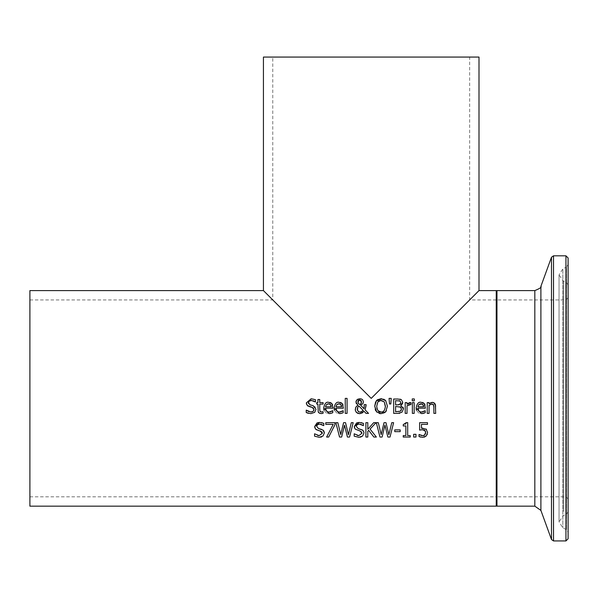 <?xml version="1.0" encoding="UTF-8"?>
<svg xmlns="http://www.w3.org/2000/svg" width="598" height="598" viewBox="0 0 598 598"><rect width="100%" height="100%" fill="white"/><g stroke="black" fill="none" stroke-linecap="round" stroke-linejoin="round"><path stroke-width="0.45" stroke-dasharray="2.99 2.24" d="M422.524 428.123L426.105 429.013L427.585 432.481L427.316 434.208M419.617 430.089L419.617 422.681L427.503 422.681L427.503 424.371L421.47 424.371L421.47 428.198M420.88 429.857L420.177 429.977M423.922 429.925L422.457 429.738M425.544 431.621L425.283 430.949M424.894 434.813L425.41 433.901M423.96 435.471L424.535 435.15M421.74 435.576L422.816 435.688M419.923 434.933L420.708 435.269M419.019 436.54L419.161 434.499M422.666 437.355L420.775 437.131M424.154 437.19L422.786 437.355M427.159 434.634L426.314 435.942M330.186 413.554L326.501 413.151M326.456 413.128L324.011 410.363M323.742 409.137L323.675 408.053M328.661 402.305L329.857 402.424M331.247 403.022L331.785 403.5M332.608 404.839L332.981 408.18L325.514 408.18M332.114 411.14L332.787 410.744L332.787 412.725L332.01 413.031M326.463 411.058L327.435 411.738M327.622 411.813L329.079 412.052M327.383 403.986L325.932 405.28M331.038 405.526L330.597 404.629M325.798 405.556L325.514 406.797L331.21 406.797M315.019 412.007L310.945 413.644M313.15 405.668L315.318 407.036L315.998 409.286M309.203 404.472L311.431 405.22M308.471 401.893L308.329 402.671M313.487 400.854L311.76 400.436M313.524 399.015L315.445 399.696L315.303 401.976M311.289 398.761L313.449 399.001M307.267 405.466L306.572 404.323M309.757 406.767L308.306 406.244M313.18 407.821L312.238 407.388M312.395 411.768L313.203 411.334M313.92 410.265L314.01 409.593M308.531 411.514L309.51 411.828M309.809 411.895L310.811 411.992M306.228 412.523L306.37 410.131M310.811 413.644L308.299 413.323M340.583 413.554L336.906 413.151M336.853 413.128L334.409 410.363M334.14 409.137L334.073 408.053M339.059 402.305L340.255 402.424M341.645 403.022L342.183 403.5M343.013 404.839L343.379 408.18L335.919 408.18M342.512 411.14L343.185 410.744L343.185 412.725L342.407 413.031M336.868 411.058L337.833 411.738M338.019 411.813L339.477 412.052M337.78 403.986L336.33 405.28M341.436 405.526L340.995 404.629M336.196 405.556L335.919 406.797L341.608 406.797M322.374 411.88L323.084 411.663L323.084 413.293L322.038 413.517M320.984 411.977L321.522 412.015M318.226 411.917L317.927 404.106L316.701 404.106L316.701 402.604L317.927 402.604L317.927 399.509L319.743 399.509L319.743 402.604L323.084 402.604L323.084 404.106L319.743 404.106L319.743 409.241M321.066 413.599L318.674 412.665M347.072 398.38L347.072 413.39L345.255 413.39L345.255 398.38L347.072 398.38M365.086 409.839L368.54 413.39L366.066 413.39M364.219 404.607L366.103 404.607L366.103 405.541M360.714 405.242L364.033 408.763L364.137 407.918M364.182 407.096L364.197 406.52M363.412 401.699L363.292 402.678M358.142 399.015L361.491 399.015M356.049 401.348L356.214 400.839M357.903 405.25L356.453 403.867M355.646 407.574L356.954 405.922M355.287 410.086L355.249 409.443M364.1 411.327L362.754 412.702M358.822 405.937L357.821 406.939M357.462 410.273L358.075 411.252M358.516 411.633L358.994 411.887M357.477 407.634L357.238 408.972M361.177 403.418L361.528 401.878M360.624 404.091L361.02 403.665M359.174 404.211L359.734 404.584M357.858 401.953L358.232 403.254M385.703 400.66L387.429 406.199L386.428 410.684M385.703 411.738L385.217 412.224M384.693 412.642L383.647 413.211M383.624 413.225L381.068 413.689M379.409 413.51L376.747 412.067M381.711 398.739L383.662 399.202M384.14 399.434L384.858 399.883M375.581 401.991L376.157 401.026M376.434 411.738L375.679 410.624M375.23 409.585L374.722 406.199M381.614 400.398L381.083 400.368M380.455 400.406L379.461 400.645M378.25 401.445L377.174 403.194M377.151 403.269L376.86 408.03M377.189 409.249L378.041 410.706M382.129 411.917L382.982 411.603M384.133 410.684L385.411 406.984M401.535 404.831L400.75 405.399L403.157 407.417M403.418 408.509L403.441 408.972M401.273 399.599L402.76 402.252M398.178 399.023L399.972 399.143M399.053 413.33L393.693 413.39L393.693 399.015L397.498 399.015M402.297 411.917L399.77 413.225M400.286 406.819L395.599 406.446L395.599 411.76L399.09 411.648M401.445 409.054L401.228 407.746M401.138 407.574L400.832 407.201M399.128 411.641L400.413 411.155M399.172 400.727L395.599 400.645L395.599 404.853L397.767 404.853M400.772 402.521L400.04 401.019M399.09 404.756L399.972 404.375M390.8 403.964L389.5 403.964M389.081 398.38L391.227 398.38M414.175 402.604L414.175 413.39L412.358 413.39L412.358 402.604L414.175 402.604M410.183 402.604L410.916 402.663L410.826 404.547M408.374 404.794L407.014 405.736L407.014 413.39L405.197 413.39L405.197 402.604L407.014 402.604L407.014 404.211M409.092 404.554L408.389 404.786M422.607 413.554L418.929 413.151M424.535 411.14L425.208 410.744L425.208 412.725L424.43 413.031M418.892 411.058L419.856 411.738M420.043 411.813L421.5 412.052M425.036 404.839L425.402 408.18L417.942 408.18M421.082 402.305L422.278 402.424M423.668 403.022L424.206 403.5M418.877 413.128L416.432 410.363M416.163 409.137L416.096 408.053M423.459 405.526L423.018 404.629M418.219 405.556L417.942 406.797L423.631 406.797M419.803 403.986L418.353 405.28M414.302 398.926L414.302 400.81L412.246 400.81L412.246 398.926L414.302 398.926M435.695 405.907L435.71 413.39L433.894 413.39L433.894 407.238M432.332 402.305L433.707 402.544M430.65 404.3L429.058 405.332L429.058 413.39L427.241 413.39L427.241 402.604L429.058 402.604L429.058 403.807L430.807 402.618M433.797 405.661L433.543 404.831M314.57 436.189L314.57 433.789L317.725 435.456M321.5 431.464L316.641 429.902M315.602 429.132L314.914 428.004M316.947 422.988L317.336 422.808M323.354 435.665L321.477 436.966M320.782 437.168L319.287 437.31M321.485 429.327L323.653 430.695M324.318 432.474L324.34 432.952M320.917 424.221L319.638 424.079L317.06 425.118M316.753 425.701L316.663 426.337M322.158 422.749L323.78 423.354L323.78 425.634L323.398 425.432M319.504 422.42L321.784 422.659M328.683 437.048L326.635 437.048L333.206 424.371L325.783 424.371L325.783 422.681L334.902 422.681L334.902 424.834M335.867 422.681L337.84 422.681L340.725 434.589L343.588 422.681L345.539 422.681L348.425 434.731L351.303 422.681L353.179 422.681M349.568 437.048L347.423 437.048M341.66 437.048L339.537 437.048M360.392 437.168L358.897 437.31M363.928 432.474L363.95 432.952M360.527 424.221L359.241 424.079L356.67 425.118M356.363 425.701L356.273 426.337M361.768 422.749L363.39 423.354L363.39 425.634L363.008 425.432M359.114 422.42L361.394 422.659M356.558 422.988L356.946 422.808M355.212 429.132L354.524 428.004M361.102 431.464L360.183 431.053M354.18 436.189L354.18 433.789L357.327 435.456M370.072 429.095L376.374 437.048L373.892 437.048M367.8 431.308L367.8 437.048L365.894 437.048L365.894 422.681L367.8 422.681L367.8 429.282L373.698 422.681L376.022 422.681M376.314 422.681L378.287 422.681L381.173 434.589L384.036 422.681L385.979 422.681L388.872 434.731L391.75 422.681L393.619 422.681M382.107 437.048L379.984 437.048M390.008 437.048L387.87 437.048M400.189 429.887L400.189 431.636L394.755 431.636L394.755 429.887L400.189 429.887M406.005 423.496L406.199 422.629L407.694 422.629L407.694 435.583L410.243 435.583L410.243 437.048L403.231 437.048L403.231 435.583L405.84 435.583L405.84 425.948L403.231 425.948L403.231 424.632L405.272 424.288M415.969 434.305L415.969 437.048L413.666 437.048L413.666 434.305L415.969 434.305M496.243 506.162L496.243 290.591M29.9 506.162L29.9 290.591M263.434 290.591L371.216 398.38L478.998 290.591M496.243 494.105L496.243 299.217L496.243 494.105M496.243 501.737L496.243 291.308L496.243 501.737M568.1 495.495L568.1 297.782L568.1 495.495M568.1 507.859L568.1 284.969L568.1 507.859M568.1 257.97L568.1 538.783M568.1 532.257L568.1 264.495L566.485 267.082L566.485 529.671L566.485 267.082L562.838 268.861L562.838 527.899L562.838 268.861L559.048 274.931L559.048 521.822L562.838 527.899L566.485 529.671L568.1 532.257M371.216 398.38L469.654 299.934L371.216 398.38L272.77 299.934L371.216 398.38M371.216 57.064L272.77 57.064L371.216 57.064M263.434 57.064L478.998 57.064M496.243 398.38L496.243 299.934L496.243 398.38M29.9 398.38L29.9 299.934L29.9 398.38M496.96 493.41L496.96 299.934L496.96 493.41M565.947 493.41L565.947 299.934L565.947 493.41M496.96 290.591L496.96 506.162M534.821 506.162L534.821 290.591M565.947 540.936L565.947 255.817M553.516 255.817L553.516 540.936M551.491 539.523L551.491 257.23M540.898 286.337L540.898 510.415M566.209 510.468L566.209 282.263L566.209 510.468M563.488 511.425L563.488 281.277L563.488 511.425M568.1 498.971L565.947 496.818L496.96 496.818L496.243 497.536M568.1 297.782L565.947 299.934L496.96 299.934L496.243 299.217M568.1 284.969L566.209 282.263L563.488 281.277L559.048 274.931L559.048 521.822L563.488 515.476L566.209 514.489L568.1 511.791M496.243 299.934L469.654 299.934L469.654 57.064M29.9 299.934L272.77 299.934L272.77 57.064M29.9 496.818L496.243 496.818"/><path stroke-width="0.9" d="M420.177 429.977L419.617 430.089L419.617 422.681L427.503 422.681L427.503 424.371L421.47 424.371L421.47 428.198L426.494 429.357M425.283 430.949L422.457 429.738L420.88 429.857M424.535 435.15L425.627 432.474L424.812 430.403L423.922 429.925M425.627 432.474L425.544 431.621M425.41 433.901L425.619 432.735M420.775 437.131L419.019 436.54L419.019 434.499L422.816 435.688L423.96 435.471M420.708 435.269L421.74 435.576M419.161 434.499L419.923 434.933M426.105 429.013L427.585 432.481L426.314 435.942L422.666 437.355M426.314 435.942L424.154 437.19M427.316 434.208L427.159 434.634M422.457 429.738L419.617 430.089M421.47 428.198L422.771 428.116M422.816 435.688L424.894 434.813M422.786 437.355L419.019 436.54M324.011 410.363L323.742 409.137M332.01 413.031L329.102 413.629L323.675 408.053C324.594 403.583 326.254 401.669 328.661 402.305L331.785 403.5L332.608 404.839M323.675 408.053C324.52 403.657 326.179 401.736 328.661 402.305M329.857 402.424L331.247 403.022M331.785 403.5L332.981 408.18L325.514 408.18L326.463 411.058M330.32 411.895L332.787 410.744L332.787 412.725L330.186 413.554M325.514 408.18L325.813 410.011L327.442 411.738L329.079 412.052L332.675 410.744M329.079 412.052L330.246 411.917M330.597 404.629L328.556 403.792L326.403 404.644L325.514 406.797L331.21 406.797L330.32 404.345M329.513 403.912L327.383 403.986M331.21 406.797L331.038 405.526M311.431 405.22L313.15 405.668L315.998 409.286L314.698 412.343L310.811 413.644M311.76 400.436L308.934 401.221L308.493 403.605M308.306 406.244L307.267 405.466L306.333 402.873L311.169 398.761L315.445 399.696L315.445 401.976L311.296 400.413L309.607 400.757L308.471 401.893M315.303 401.976L313.487 400.854M306.333 402.873L311.289 398.761M306.572 404.323L306.333 402.962M308.299 413.323L306.228 412.523L306.228 410.131L310.811 411.992L313.203 411.334L314.01 409.593L312.238 407.388L307.267 405.466M314.01 409.593L313.18 407.821M310.811 411.992L312.395 411.768M313.203 411.334L313.92 410.265M306.37 410.131L308.531 411.514M308.329 402.671L310.205 404.913L313.15 405.668M315.998 409.286L314.698 412.343M312.238 407.388L309.644 406.737M310.945 413.644L306.228 412.523M334.409 410.363L334.14 409.137M342.407 413.031L339.5 413.629L334.073 408.053C334.992 403.583 336.652 401.669 339.059 402.305L342.183 403.5L343.013 404.839M334.073 408.053C334.917 403.657 336.577 401.736 339.059 402.305M340.255 402.424L341.645 403.022M342.183 403.5L343.379 408.18L335.919 408.18L336.868 411.058M340.725 411.895L343.185 410.744L343.185 412.725L340.583 413.554M335.919 408.18L336.211 410.011L337.84 411.738L339.477 412.052L343.08 410.744M339.477 412.052L340.651 411.917M340.995 404.629L338.954 403.792L336.801 404.644L335.919 406.797L341.608 406.797L340.725 404.345M339.918 403.912L337.78 403.986M341.608 406.797L341.436 405.526M322.038 413.517L319.676 413.36L318.241 411.962L317.927 404.106L316.701 404.106L316.701 402.604L317.927 402.604L317.927 399.509L319.743 399.509L319.743 402.604L323.084 402.604L323.084 404.106L319.743 404.106L319.743 409.241L319.997 411.342L320.618 411.88M319.743 409.241L319.997 411.342L321.522 412.015L323.084 411.663L323.084 413.293L321.066 413.599M318.674 412.665L318.226 411.917M321.522 412.015L322.98 411.663M347.072 398.38L347.072 413.39L345.255 413.39L345.255 398.38L347.072 398.38M364.197 406.52L364.219 404.607L366.103 404.607L365.086 409.839L368.54 413.39L366.066 413.39L364.1 411.327L359.734 413.689L357.709 413.3L356.131 412.104M364.137 407.918L364.182 407.096M363.292 402.678L362.851 403.65L360.639 405.272L364.033 408.763L364.219 404.607M361.491 399.015L362.657 399.8L363.412 401.699L362.851 403.65L360.639 405.272M356.214 400.839L358.142 399.015M356.229 403.448L356.049 401.348M356.954 405.922L357.903 405.25L355.967 402.043L356.961 399.748L359.779 398.716L361.484 399.015L362.605 399.741L363.412 401.699M362.754 412.702L359.734 413.689L356.52 412.515L355.332 410.37L355.646 407.574M356.116 412.089L355.287 410.086M358.994 411.887L360.258 412.119L363.263 410.475L358.822 405.937L357.477 407.634M357.821 406.939L357.462 410.273M358.075 411.252L358.516 411.633M361.02 403.665L361.416 402.805M358.023 401.049L358.232 403.254L359.734 404.584L360.624 404.091M358.202 403.209L359.734 404.584L361.177 403.418L361.297 400.847M361.214 400.712L360.093 399.965L359.002 400.047M358.636 400.241L358.082 400.914M361.528 401.878L359.712 399.927L357.858 401.953L358.232 403.254M357.238 408.972L357.492 410.348L358.994 411.887L360.258 412.119L363.263 410.475L358.822 405.937M366.103 405.541L365.086 409.839M355.249 409.443L356.102 406.797L357.903 405.25M366.066 413.39L364.1 411.327M384.858 399.883L385.874 400.869M377.405 399.785L381.068 398.716L385.703 400.66L387.429 406.199L385.703 411.738L381.068 413.689L379.409 413.51M386.428 410.684L385.703 411.738M385.217 412.224L384.693 412.642M376.747 412.067L374.722 406.199L375.581 401.991M381.068 413.689L376.434 411.738M376.157 401.026L381.711 398.739M383.662 399.202L384.14 399.434M374.722 406.199L376.441 400.66L377.099 400.025M375.679 410.624L375.23 409.585M385.411 406.984L384.26 401.856L381.083 400.368L377.891 401.856L376.71 406.199C377.278 410.549 378.736 412.493 381.083 412.037C383.281 412.642 384.731 410.699 385.433 406.199L384.26 401.856L380.455 400.406M379.08 400.824L378.25 401.445M376.86 408.03L377.189 409.249M378.041 410.706L381.083 412.037L382.129 411.917M382.982 411.603L384.133 410.684M403.157 407.417L403.418 408.509M399.972 399.143L401.273 399.599L402.76 402.252L402.604 403.314M402.484 403.613L401.535 404.831M402.76 402.252L400.75 405.332L403.441 408.972L401.946 412.224L397.812 413.39L393.693 413.39L393.693 399.015L398.178 399.023M399.77 413.225L399.053 413.33M400.832 407.201L395.599 406.446L395.599 411.76L400.413 411.155L401.086 410.475M401.191 410.303L401.445 409.054L400.286 406.819M400.563 403.717L400.772 402.521L400.04 401.019L399.172 400.727M400.04 401.019L395.599 400.645L395.599 404.853L397.767 404.853L400.428 403.942M397.767 404.853L398.702 404.816M399.972 404.375L400.772 402.521M400.413 411.155L401.445 409.054M397.498 399.015L401.273 399.599M403.441 408.972L401.946 412.224M391.227 398.38L390.8 403.964L389.5 403.964L389.081 398.38L391.227 398.38L390.8 403.964M389.5 403.964L389.081 398.38M414.175 413.39L412.358 413.39L412.358 402.604L414.175 402.604L414.175 413.39M409.518 402.686L410.916 402.663L410.916 404.547L409.092 404.554M410.183 402.604L410.916 402.663L407.014 404.211L409.167 402.79M410.826 404.547L407.014 405.736L407.014 413.39L405.197 413.39L405.197 402.604L407.014 402.604L407.014 404.211M424.43 413.031L422.607 413.554M422.749 411.895L425.208 410.744L425.208 412.725L421.523 413.629L416.096 408.053C417.015 403.583 418.675 401.669 421.082 402.305L424.206 403.5L425.036 404.839M424.206 403.5L425.402 408.18L417.942 408.18L418.884 411.05L420.618 411.97L422.674 411.917M417.942 408.18L418.892 411.058M422.278 402.424L423.668 403.022M416.432 410.363L416.163 409.137M421.941 403.912L418.824 404.644L417.942 406.797L423.631 406.797L422.749 404.345M423.631 406.797L423.459 405.526M423.018 404.629L420.977 403.792L419.803 403.986M421.5 412.052L425.103 410.744M416.096 408.053C416.941 403.657 418.6 401.736 421.082 402.305M414.302 398.926L414.302 400.81L412.246 400.81L412.246 398.926L414.302 398.926M433.707 402.544L435.695 405.907M430.807 402.618L433.707 402.544L435.314 404.151L435.71 413.39L433.894 413.39L433.797 405.661M432.713 404.136L431.165 404.113M431.128 404.128L430.65 404.3M433.894 407.238L433.236 404.427M433.543 404.831L431.853 404.024L429.058 405.332L429.058 413.39L427.241 413.39L427.241 402.604L429.058 402.604L429.058 403.807L432.332 402.305M317.336 422.808L319.504 422.42L323.78 423.354L323.78 425.634L319.638 424.079L317.486 424.7L316.663 426.337L318.54 428.572L323.084 430.119L324.34 432.952L323.032 436.002L319.287 437.31L314.57 436.189L314.57 433.789L319.145 435.65L322.352 433.251L321.926 431.853M319.287 437.31L314.57 436.189M317.725 435.456L319.145 435.65L322.352 433.251L319.937 430.881M318.592 430.553L315.602 429.132L314.675 426.531L316.947 422.988M320.58 431.053L317.979 430.403M316.641 429.902L315.602 429.132M314.914 428.004L314.675 426.531L319.504 422.42M321.477 436.966L320.782 437.168M324.34 432.952L323.032 436.002M323.653 430.695L324.318 432.474M316.663 426.337L318.54 428.572L321.485 429.327M317.06 425.118L316.753 425.701M323.398 425.432L320.917 424.221M321.784 422.659L322.158 422.749M334.902 424.834L328.683 437.048L326.635 437.048L333.206 424.371L325.783 424.371L325.783 422.681L334.902 422.681L334.902 424.834L328.683 437.048M351.303 422.681L353.179 422.681L349.568 437.048L347.423 437.048L344.5 425.126L341.66 437.048L339.537 437.048L335.867 422.681L337.84 422.681L340.725 434.589L343.588 422.681L345.539 422.681L348.425 434.731L351.303 422.681M353.179 422.681L349.568 437.048M347.423 437.048L344.5 425.126L341.66 437.048M339.537 437.048L335.867 422.681M356.946 422.808L359.114 422.42L363.39 423.354L363.39 425.634L359.241 424.079L357.768 424.326L356.438 425.514L356.273 426.337L358.15 428.572L362.694 430.119L363.846 431.965L363.95 432.952L362.642 436.002L360.392 437.168M356.273 426.337L358.15 428.572L362.949 430.343L363.928 432.474M356.67 425.118L356.363 425.701M363.008 425.432L360.527 424.221M361.394 422.659L361.768 422.749M354.524 428.004L354.285 426.531L356.558 422.988M357.327 435.456L358.755 435.65L361.954 433.251L360.183 431.053L355.212 429.132L354.285 426.531L359.114 422.42M363.95 432.952L362.642 436.002L358.897 437.31L354.18 436.189L354.18 433.789L358.755 435.65L361.954 433.251L361.528 431.853M360.183 431.053L355.212 429.132M358.897 437.31L354.18 436.189M376.374 437.048L373.892 437.048L368.645 430.366L367.8 431.308L367.8 437.048L365.894 437.048L365.894 422.681L367.8 422.681L367.8 429.282L373.698 422.681L376.022 422.681L370.072 429.095L376.374 437.048M373.892 437.048L368.645 430.366L367.8 431.308M376.022 422.681L370.072 429.095M379.984 437.048L376.314 422.681L378.287 422.681L381.173 434.589L384.036 422.681L385.979 422.681L388.872 434.731L391.75 422.681L393.619 422.681L390.008 437.048L387.87 437.048L384.948 425.126L382.107 437.048L379.984 437.048L376.314 422.681M387.87 437.048L384.948 425.126L382.107 437.048M393.619 422.681L390.008 437.048M400.189 429.887L400.189 431.636L394.755 431.636L394.755 429.887L400.189 429.887M405.272 424.288L406.005 423.496M405.84 425.948L403.231 425.948L403.231 424.632L406.199 422.629L407.694 422.629L407.694 435.583L410.243 435.583L410.243 437.048L403.231 437.048L403.231 435.583L405.84 435.583L405.84 425.948M415.969 434.305L415.969 437.048L413.666 437.048L413.666 434.305L415.969 434.305M478.998 290.591L496.243 290.591L496.243 506.162L29.9 506.162L29.9 290.591L263.434 290.591L263.434 57.064L478.998 57.064L478.998 290.591L371.216 398.38L263.434 290.591M568.1 533.924L568.1 257.97L565.947 255.817L565.947 540.936L568.1 538.783L568.1 533.924M568.1 264.495L568.1 532.257M565.947 540.936L553.516 540.936L553.516 255.817L551.491 257.23L551.491 539.523L540.898 510.415L540.898 286.337C541.982 287.077 539.957 288.498 534.821 290.591L534.821 506.162L496.96 506.162L496.96 290.591L496.243 291.308M496.96 506.162L496.243 505.445M534.821 290.591L496.96 290.591M565.947 255.817L553.516 255.817M553.516 540.936L551.491 539.523M540.898 286.337L551.491 257.23M540.898 510.415L534.821 506.162"/></g></svg>
